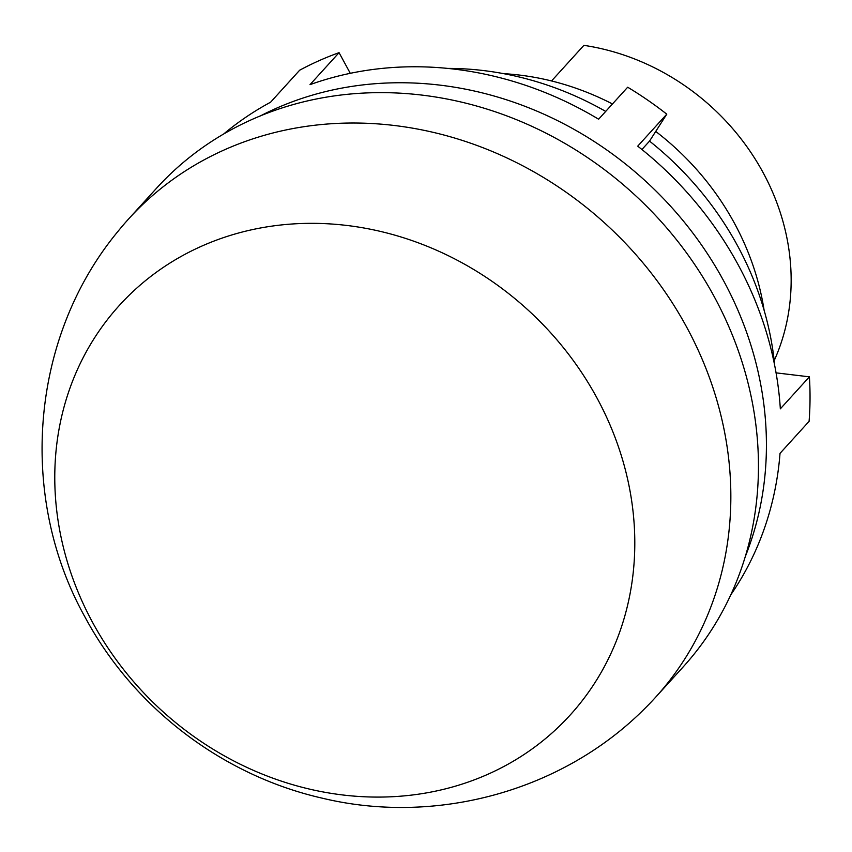 <?xml version="1.0" encoding="UTF-8"?>
<svg xmlns="http://www.w3.org/2000/svg" width="852" height="852" viewBox="0 0 852 852"><rect width="100%" height="100%" fill="white"/><g stroke="black" fill="none" stroke-linecap="round" stroke-linejoin="round"><path stroke-width="1.28" d="M596.933 397.905A304.569 271.373 -137.7 0 0 201.466 246.249A304.569 271.373 -137.7 0 0 92.634 622.503A304.569 271.373 42.3 0 0 488.111 774.17A304.569 271.373 42.3 0 0 596.933 397.905M686.606 327.019A355.838 317.05 -137.7 0 0 128.62 218.953A355.838 317.05 -137.7 0 0 118.172 231.137C29.916 337.424 17.743 497.11 85.243 617.498C133.796 707.884 222.542 775.629 322.578 798.249C435.926 825.46 561.788 791.433 644.282 709.045A355.838 317.05 42.3 0 0 655.401 697.479A355.838 317.05 42.3 0 0 686.606 327.019M128.62 218.953L156.235 188.558A355.838 317.05 -137.7 0 1 714.21 296.624A355.838 317.05 42.3 0 1 683.016 667.084L655.401 697.479M745.351 556.431A345.124 307.508 -137.7 0 0 644.559 180.209A345.124 307.508 -137.7 0 0 260.414 115.904M730.792 594.834A345.124 307.508 -137.7 0 0 780.027 453.349L809.091 421.346A345.124 307.508 -137.7 0 0 809.4 376.84L780.336 408.843A345.124 307.508 42.3 0 0 637.722 146.161L666.775 114.168A345.124 307.508 -137.7 0 0 627.679 87.213L598.615 119.216A345.124 307.508 -137.7 0 0 310 84.657L339.064 52.664A345.124 307.508 -137.7 0 0 299.659 70.215L270.595 102.208A345.124 307.508 -137.7 0 0 223.575 134.083M666.775 114.168L649.533 141.112A309.425 275.697 42.3 0 1 774.713 365.551M447.598 68.405A309.425 275.697 42.3 0 1 605.697 111.41M339.064 52.664L350.289 73.325M809.4 376.84L776.066 372.856M764.106 310.245A261.82 233.288 42.3 0 0 734.467 223.309A261.82 233.288 -137.7 0 0 655.731 131.442M612.46 103.965A261.82 233.288 -137.7 0 0 503.66 73.666M649.533 141.112L641.918 149.505M774.191 360.62A226.121 201.477 42.3 0 0 763.041 172.487A226.121 201.477 -137.7 0 0 583.886 45.348L551.532 80.961"/></g></svg>
